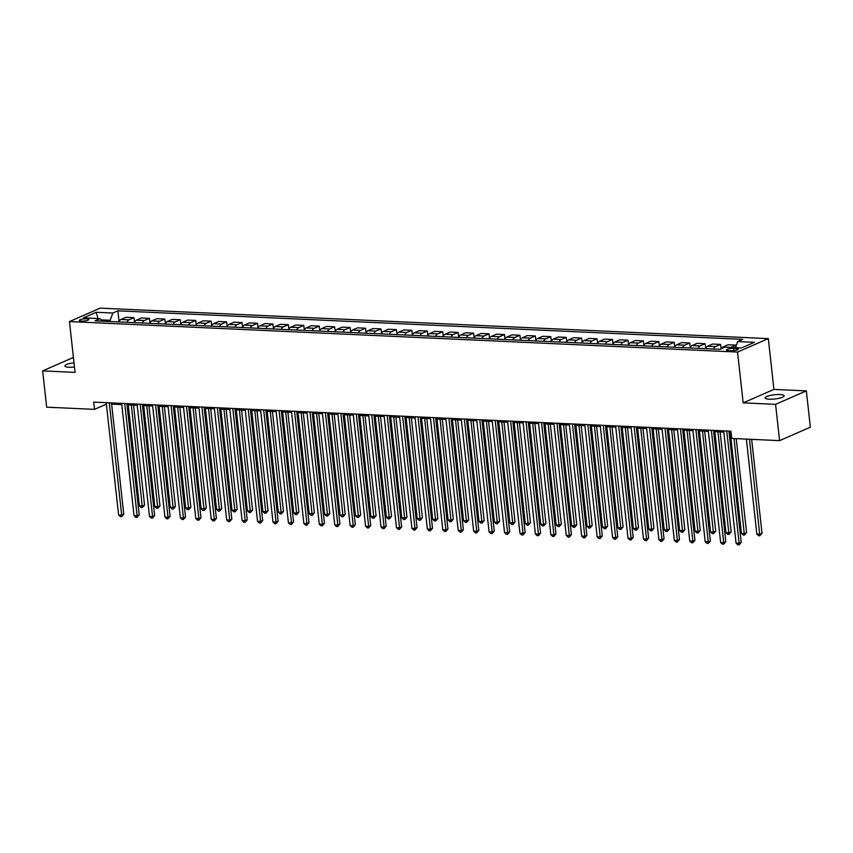<?xml version="1.0" encoding="UTF-8"?>
<svg xmlns="http://www.w3.org/2000/svg" width="853" height="853" viewBox="0 0 853 853"><rect width="100%" height="100%" fill="white"/><g stroke="black" fill="none" stroke-linecap="round" stroke-linejoin="round"><path stroke-width="1.28" d="M74.008 362.824A9.586 2.122 -6.3 0 0 64.871 365.969A9.586 2.122 -6.3 0 0 69.072 367.238A9.586 2.122 -6.3 0 0 74.478 367.035M769.278 399.193A9.586 2.122 -6.3 0 0 779.184 398.255A9.586 2.122 -6.3 0 0 784.131 395.813A9.586 2.122 -6.3 0 0 779.919 394.544A9.586 2.122 -6.3 0 0 770.024 395.483A9.586 2.122 -6.3 0 0 765.077 397.924A9.586 2.122 -6.3 0 0 769.278 399.193M81.419 321.112A4.787 1.056 -6.3 0 0 86.366 320.643A4.787 1.056 -6.3 0 0 88.84 319.427A4.787 1.056 -6.3 0 0 86.739 318.787A4.787 1.056 -6.3 0 0 81.792 319.257A4.787 1.056 -6.3 0 0 79.318 320.472A4.787 1.056 -6.3 0 0 81.419 321.112M73.422 357.439L42.65 370.895L46.659 407.18L94.512 409.365L106.369 404.173M768.318 338.609L100.217 308.125L69.456 321.57L737.557 352.065L768.318 338.609L773.927 389.416L743.166 402.861L775.58 404.343L806.341 390.887L773.927 389.416M806.341 390.887L810.35 427.182L779.589 440.628L775.58 404.343M779.589 440.628L731.735 438.442L730.936 431.181L93.713 402.104L94.512 409.365M736.352 348.472L733.633 348.355A4.638 1.024 -6.3 0 0 728.846 348.802A4.638 1.024 -6.3 0 0 726.447 349.986A4.638 1.024 -6.3 0 0 728.483 350.604L731.202 350.732A4.638 1.024 -6.3 0 0 735.99 350.274A4.638 1.024 -6.3 0 0 738.389 349.09A4.638 1.024 -6.3 0 0 736.352 348.472L736.534 350.135M735.478 347.629L737.728 341.552L742.76 339.355L117.885 310.833L119.057 321.517M737.728 341.552L754.404 342.309L741.598 347.907L724.922 347.15L719.9 349.346L95.024 320.835L100.046 318.627L83.381 317.87L96.176 312.273L112.852 313.03L117.885 310.833M42.65 370.895L75.064 372.366L69.456 321.57M743.166 402.861L737.557 352.065M111.615 404.119L121.776 404.589M127.054 404.823L137.216 405.292M142.494 405.527L152.644 405.996M157.922 406.231L168.084 406.7M173.362 406.934L183.523 407.403M188.801 407.638L198.962 408.107M204.24 408.352L214.391 408.811M219.669 409.056L229.83 409.515M235.108 409.76L245.269 410.218M250.547 410.464L260.709 410.922M265.987 411.167L276.137 411.626M281.415 411.871L291.577 412.33M296.855 412.575L307.016 413.033M312.294 413.279L322.455 413.748M327.733 413.982L337.884 414.451M343.162 414.686L353.323 415.155M358.601 415.39L368.763 415.859M374.041 416.093L384.202 416.563M389.48 416.797L399.63 417.266M404.908 417.501L415.07 417.97M420.348 418.215L430.509 418.674M435.787 418.919L445.948 419.377M451.226 419.623L461.377 420.081M466.655 420.326L476.816 420.785M482.094 421.03L492.256 421.489M497.534 421.734L507.695 422.192M512.973 422.438L523.124 422.896M528.402 423.141L538.563 423.61M543.841 423.845L554.002 424.314M559.28 424.549L569.441 425.018M574.719 425.252L584.87 425.722M590.148 425.956L600.309 426.425M605.587 426.66L615.749 427.129M621.027 427.364L631.188 427.833M636.466 428.078L646.617 428.537M651.895 428.782L662.056 429.24M667.334 429.486L677.495 429.944M682.773 430.189L692.935 430.648M698.212 430.893L708.363 431.351M713.641 431.597L723.802 432.055M729.08 432.3L731.064 432.386M110.304 321.528L110.165 320.291L101.187 319.886M730.776 347.416A5.992 3.38 -87.4 0 1 730.989 347.31L736.022 345.113L736.107 345.923M118.876 321.922A5.992 3.38 -87.4 0 1 120.934 319.47L125.967 317.273L133.996 317.636L134.497 322.221M134.316 322.626A5.992 3.38 -87.4 0 1 136.373 320.174L141.406 317.977L149.424 318.34L149.936 322.924M149.755 323.33A5.992 3.38 -87.4 0 1 151.813 320.877L156.835 318.681L164.864 319.043L165.375 323.628M165.194 324.033A5.992 3.38 -87.4 0 1 167.241 321.581L172.274 319.385L180.303 319.747L180.804 324.332M180.623 324.737A5.992 3.38 -87.4 0 1 182.681 322.285L187.713 320.088L195.742 320.451L196.243 325.036M196.062 325.441A5.992 3.38 -87.4 0 1 198.12 322.988L203.153 320.792L211.171 321.154L211.683 325.739M211.501 326.145A5.992 3.38 -87.4 0 1 213.559 323.692L218.581 321.496L226.61 321.858L227.122 326.443M226.941 326.848A5.992 3.38 -87.4 0 1 228.988 324.396L234.021 322.199L242.049 322.573L242.551 327.147M242.369 327.552A5.992 3.38 -87.4 0 1 244.427 325.1L249.46 322.903L257.489 323.276L257.99 327.861M257.809 328.256A5.992 3.38 -87.4 0 1 259.866 325.814L264.899 323.607L272.917 323.98L273.429 328.565M273.248 328.959A5.992 3.38 -87.4 0 1 275.306 326.518L280.328 324.311L288.357 324.684L288.868 329.269M288.687 329.674A5.992 3.38 -87.4 0 1 290.734 327.221L295.767 325.014L303.796 325.388L304.297 329.972M304.116 330.378A5.992 3.38 -87.4 0 1 306.174 327.925L311.206 325.729L319.235 326.091L319.736 330.676M319.555 331.081A5.992 3.38 -87.4 0 1 321.613 328.629L326.646 326.432L334.664 326.795L335.176 331.38M334.994 331.785A5.992 3.38 -87.4 0 1 337.052 329.333L342.074 327.136L350.103 327.499L350.615 332.084M350.434 332.489A5.992 3.38 -87.4 0 1 352.481 330.036L357.514 327.84L365.542 328.202L366.044 332.787M365.862 333.192A5.992 3.38 -87.4 0 1 367.92 330.74L372.953 328.544L380.982 328.906L381.483 333.491M381.302 333.896A5.992 3.38 -87.4 0 1 383.36 331.444L388.392 329.247L396.41 329.61L396.922 334.195M396.741 334.6A5.992 3.38 -87.4 0 1 398.799 332.148L403.821 329.951L411.85 330.314L412.362 334.898M412.18 335.304A5.992 3.38 -87.4 0 1 414.227 332.851L419.26 330.655L427.289 331.017L427.79 335.602M427.609 336.007A5.992 3.38 -87.4 0 1 429.667 333.555L434.699 331.359L442.728 331.721L443.229 336.306M443.048 336.711A5.992 3.38 -87.4 0 1 445.106 334.259L450.139 332.062L458.157 332.435L458.669 337.01M458.487 337.415A5.992 3.38 -87.4 0 1 460.545 334.962L465.567 332.766L473.596 333.139L474.108 337.724M473.927 338.119A5.992 3.38 -87.4 0 1 475.974 335.677L481.007 333.47L489.036 333.843L489.537 338.428M489.355 338.822A5.992 3.38 -87.4 0 1 491.413 336.381L496.446 334.173L504.475 334.547L504.976 339.131M504.795 339.537A5.992 3.38 -87.4 0 1 506.853 337.084L511.885 334.877L519.904 335.25L520.415 339.835M520.234 340.24A5.992 3.38 -87.4 0 1 522.292 337.788L527.314 335.592L535.343 335.954L535.855 340.539M535.673 340.944A5.992 3.38 -87.4 0 1 537.721 338.492L542.753 336.295L550.782 336.658L551.283 341.243M551.102 341.648A5.992 3.38 -87.4 0 1 553.16 339.195L558.193 336.999L566.221 337.361L566.723 341.946M566.541 342.352A5.992 3.38 -87.4 0 1 568.599 339.899L573.632 337.703L581.65 338.065L582.162 342.65M581.981 343.055A5.992 3.38 -87.4 0 1 584.038 340.603L589.06 338.406L597.089 338.769L597.601 343.354M597.42 343.759A5.992 3.38 -87.4 0 1 599.467 341.307L604.5 339.11L612.529 339.473L613.03 344.058M612.849 344.463A5.992 3.38 -87.4 0 1 614.906 342.01L619.939 339.814L627.968 340.176L628.469 344.761M628.288 345.166A5.992 3.38 -87.4 0 1 630.346 342.714L635.378 340.518L643.397 340.88L643.908 345.465M643.727 345.87A5.992 3.38 -87.4 0 1 645.785 343.418L650.807 341.221L658.836 341.584L659.348 346.169M659.166 346.574A5.992 3.38 -87.4 0 1 661.214 344.122L666.246 341.925L674.275 342.298L674.776 346.872M674.595 347.278A5.992 3.38 -87.4 0 1 676.653 344.825L681.686 342.629L689.714 343.002L690.216 347.587M690.034 347.981A5.992 3.38 -87.4 0 1 692.092 345.54L697.125 343.332L705.143 343.706L705.655 348.291M705.474 348.685A5.992 3.38 -87.4 0 1 707.532 346.243L712.554 344.036L720.582 344.409L721.073 348.834M721.201 348.781A5.992 3.38 -87.4 0 1 722.96 346.947L727.993 344.74L736.022 345.113M713.503 349.058A5.992 3.38 -87.4 0 1 715.56 346.606L720.582 344.409M698.063 348.355A5.992 3.38 -87.4 0 1 700.121 345.902L705.143 343.706M682.624 347.651A5.992 3.38 -87.4 0 1 684.682 345.198L689.714 343.002M667.195 346.947A5.992 3.38 -87.4 0 1 669.242 344.495L674.275 342.298M651.756 346.243A5.992 3.38 -87.4 0 1 653.814 343.791L658.836 341.584M636.317 345.529A5.992 3.38 -87.4 0 1 638.375 343.087L643.397 340.88M620.877 344.825A5.992 3.38 -87.4 0 1 622.935 342.384L627.968 340.176M605.438 344.122A5.992 3.38 -87.4 0 1 607.496 341.669L612.529 339.473M590.009 343.418A5.992 3.38 -87.4 0 1 592.057 340.965L597.089 338.769M574.57 342.714A5.992 3.38 -87.4 0 1 576.628 340.262L581.65 338.065M559.131 342.01A5.992 3.38 -87.4 0 1 561.189 339.558L566.221 337.361M543.692 341.307A5.992 3.38 -87.4 0 1 545.749 338.854L550.782 336.658M528.263 340.603A5.992 3.38 -87.4 0 1 530.31 338.151L535.343 335.954M512.824 339.899A5.992 3.38 -87.4 0 1 514.881 337.447L519.904 335.25M497.384 339.195A5.992 3.38 -87.4 0 1 499.442 336.743L504.475 334.547M481.945 338.492A5.992 3.38 -87.4 0 1 484.003 336.039L489.036 333.843M466.516 337.788A5.992 3.38 -87.4 0 1 468.564 335.336L473.596 333.139M451.077 337.084A5.992 3.38 -87.4 0 1 453.135 334.632L458.157 332.435M435.638 336.381A5.992 3.38 -87.4 0 1 437.696 333.928L442.728 331.721M420.198 335.666A5.992 3.38 -87.4 0 1 422.256 333.224L427.289 331.017M404.77 334.962A5.992 3.38 -87.4 0 1 406.817 332.521L411.85 330.314M389.331 334.259A5.992 3.38 -87.4 0 1 391.388 331.806L396.41 329.61M373.891 333.555A5.992 3.38 -87.4 0 1 375.949 331.103L380.982 328.906M358.452 332.851A5.992 3.38 -87.4 0 1 360.51 330.399L365.542 328.202M343.023 332.148A5.992 3.38 -87.4 0 1 345.07 329.695L350.103 327.499M327.584 331.444A5.992 3.38 -87.4 0 1 329.642 328.991L334.664 326.795M312.145 330.74A5.992 3.38 -87.4 0 1 314.203 328.288L319.235 326.091M296.705 330.036A5.992 3.38 -87.4 0 1 298.763 327.584L303.796 325.388M281.277 329.333A5.992 3.38 -87.4 0 1 283.324 326.88L288.357 324.684M265.837 328.629A5.992 3.38 -87.4 0 1 267.895 326.177L272.917 323.98M250.398 327.925A5.992 3.38 -87.4 0 1 252.456 325.473L257.489 323.276M234.959 327.221A5.992 3.38 -87.4 0 1 237.017 324.769L242.049 322.573M219.53 326.518A5.992 3.38 -87.4 0 1 221.577 324.065L226.61 321.858M204.091 325.803A5.992 3.38 -87.4 0 1 206.149 323.362L211.171 321.154M188.652 325.1A5.992 3.38 -87.4 0 1 190.709 322.658L195.742 320.451M173.212 324.396A5.992 3.38 -87.4 0 1 175.27 321.944L180.303 319.747M157.784 323.692A5.992 3.38 -87.4 0 1 159.831 321.24L164.864 319.043M142.344 322.988A5.992 3.38 -87.4 0 1 144.402 320.536L149.424 318.34M126.905 322.285A5.992 3.38 -87.4 0 1 128.963 319.832L133.996 317.636M112.852 313.03L110.165 320.291M102.36 321.165L100.046 318.627M96.176 312.273L98.074 318.542M726.756 431L739.156 543.308L736.075 543.169L723.675 430.85M728.952 431.096L741.236 542.401L739.156 543.308L739.061 544.875L737.834 544.822L736.075 543.169M741.236 542.401L739.061 544.875M746.375 439.114L756.856 534.074L759.938 534.223L762.017 533.306L751.653 439.348M762.017 533.306L759.852 535.791L749.456 439.252M759.852 535.791L758.616 535.737L756.856 534.074M711.327 430.285L723.717 542.604L720.636 542.455L708.235 430.147M713.513 430.392L725.796 541.687L723.717 542.604L723.632 544.171L722.395 544.118L720.636 542.455M725.796 541.687L723.632 544.171M695.888 429.581L708.289 541.9L705.196 541.751L692.796 429.443M698.074 429.688L710.368 540.983L708.289 541.9L708.193 543.468L706.956 543.414L705.196 541.751M710.368 540.983L708.193 543.468M680.449 428.878L692.849 541.197L689.757 541.047L677.357 428.739M682.635 428.984L694.928 540.28L692.849 541.197L692.753 542.764L691.516 542.711L689.757 541.047M694.928 540.28L692.753 542.764M730.264 432.354L741.417 533.37L744.509 533.509L746.588 532.603L736.214 438.645M746.588 532.603L744.413 535.087L734.017 438.549M744.413 535.087L743.176 535.034L741.417 533.37M714.825 431.65L725.978 532.667L729.07 532.805L731.149 531.899L720.103 431.895M731.149 531.899L728.974 534.383L717.917 431.789M728.974 534.383L727.737 534.33L725.978 532.667M699.396 430.946L710.549 531.963L713.63 532.101L715.71 531.195L704.674 431.181M715.71 531.195L713.534 533.679L702.477 431.085M713.534 533.679L712.308 533.615L710.549 531.963M665.009 428.174L677.41 540.482L674.328 540.344L661.928 428.035M667.206 428.281L679.489 539.576L677.41 540.482L677.314 542.06L676.088 542.007L674.328 540.344M679.489 539.576L677.314 542.06M683.957 430.243L695.11 531.259L698.191 531.398L700.27 530.491L689.235 430.477M700.27 530.491L698.106 532.976L687.038 430.381M698.106 532.976L696.869 532.912L695.11 531.259M649.581 427.47L661.971 539.778L658.889 539.64L646.489 427.332M651.767 427.577L664.05 538.872L661.971 539.778L661.885 541.356L660.649 541.303L658.889 539.64M664.05 538.872L661.885 541.356M634.142 426.767L646.542 539.075L643.45 538.936L631.049 426.628M636.327 426.863L648.621 538.168L646.542 539.075L646.446 540.653L645.209 540.589L643.45 538.936M648.621 538.168L646.446 540.653M618.702 426.063L631.103 538.371L628.011 538.232L615.61 425.924M620.888 426.159L633.182 537.465L631.103 538.371L631.007 539.949L629.77 539.885L628.011 538.232M633.182 537.465L631.007 539.949M603.263 425.359L615.663 537.667L612.582 537.529L600.181 425.22M605.459 425.455L617.743 536.761L615.663 537.667L615.567 539.245L614.331 539.181L612.582 537.529M617.743 536.761L615.567 539.245M587.834 424.655L600.224 536.963L597.143 536.825L584.742 424.517M590.02 424.751L602.303 536.057L600.224 536.963L600.139 538.542L598.902 538.478L597.143 536.825M602.303 536.057L600.139 538.542M668.517 429.539L679.67 530.555L682.763 530.694L684.842 529.788L673.795 429.773M684.842 529.788L682.667 532.272L671.61 429.677M682.667 532.272L681.43 532.208L679.67 530.555M653.078 428.835L664.231 529.852L667.323 529.99L669.402 529.084L658.356 429.07M669.402 529.084L667.227 531.568L656.17 428.974M667.227 531.568L665.99 531.504L664.231 529.852M637.649 428.131L648.802 529.148L651.884 529.286L653.963 528.38L642.927 428.366M653.963 528.38L651.788 530.854L640.731 428.27M651.788 530.854L650.562 530.801L648.802 529.148M622.21 427.428L633.363 528.444L636.445 528.583L638.524 527.676L627.488 427.662M638.524 527.676L636.359 530.15L625.292 427.566M636.359 530.15L635.122 530.097L633.363 528.444M606.771 426.713L617.924 527.74L621.016 527.879L623.095 526.973L612.049 426.958M623.095 526.973L620.92 529.446L609.863 426.863M620.92 529.446L619.683 529.393L617.924 527.74M572.395 423.952L584.795 536.26L581.703 536.121L569.303 423.813M574.581 424.048L586.875 535.353L584.795 536.26L584.7 537.827L583.463 537.774L581.703 536.121M586.875 535.353L584.7 537.827M591.332 426.01L602.485 527.037L605.577 527.175L607.656 526.269L596.61 426.255M607.656 526.269L605.481 528.743L594.424 426.159M605.481 528.743L604.244 528.689L602.485 527.037M556.956 423.248L569.356 535.556L566.264 535.417L553.864 423.109M559.141 423.344L571.435 534.65L569.356 535.556L569.26 537.123L568.023 537.07L566.264 535.417M571.435 534.65L569.26 537.123M575.903 425.306L587.056 526.333L590.137 526.472L592.217 525.565L581.181 425.551M592.217 525.565L590.041 528.039L578.984 425.455M590.041 528.039L588.815 527.986L587.056 526.333M541.516 422.544L553.917 534.852L550.835 534.714L538.435 422.395M543.713 422.64L555.996 533.946L553.917 534.852L553.821 536.42L552.584 536.366L550.835 534.714M555.996 533.946L553.821 536.42M560.464 424.602L571.617 525.619L574.698 525.768L576.777 524.851L565.742 424.847M576.777 524.851L574.613 527.335L563.545 424.741M574.613 527.335L573.376 527.282L571.617 525.619M526.088 421.84L538.478 534.149L535.396 534.01L522.996 421.691M528.274 421.936L540.557 533.242L538.478 534.149L538.392 535.716L537.155 535.663L535.396 534.01M540.557 533.242L538.392 535.716M545.024 423.898L556.177 524.915L559.269 525.064L561.349 524.147L550.302 424.144M561.349 524.147L559.173 526.632L548.116 424.037M559.173 526.632L557.937 526.578L556.177 524.915M510.648 421.137L523.049 533.445L519.957 533.306L507.556 420.987M512.834 421.233L525.128 532.539L523.049 533.445L522.953 535.012L521.716 534.959L519.957 533.306M525.128 532.539L522.953 535.012M529.585 423.195L540.738 524.211L543.83 524.36L545.909 523.443L534.863 423.44M545.909 523.443L543.734 525.928L532.677 423.333M543.734 525.928L542.497 525.874L540.738 524.211M495.209 420.422L507.61 532.741L504.518 532.592L492.117 420.284M497.395 420.529L509.689 531.824L507.61 532.741L507.514 534.309L506.277 534.255L504.518 532.592M509.689 531.824L507.514 534.309M514.156 422.491L525.309 523.507L528.391 523.646L530.47 522.74L519.434 422.736M530.47 522.74L528.295 525.224L517.238 422.63M528.295 525.224L527.058 525.171L525.309 523.507M479.77 419.719L492.17 532.037L489.089 531.888L476.688 419.58M481.966 419.825L494.25 531.12L492.17 532.037L492.074 533.605L490.838 533.551L489.089 531.888M494.25 531.12L492.074 533.605M464.331 419.015L476.731 531.334L473.65 531.184L461.249 418.876M466.527 419.122L478.81 530.417L476.731 531.334L476.646 532.901L475.409 532.848L473.65 531.184M478.81 530.417L476.646 532.901M448.902 418.311L461.302 530.619L458.21 530.481L445.81 418.173M451.088 418.418L463.382 529.713L461.302 530.619L461.206 532.197L459.97 532.144L458.21 530.481M463.382 529.713L461.206 532.197M433.463 417.607L445.863 529.916L442.771 529.777L430.37 417.469M435.648 417.714L447.942 529.009L445.863 529.916L445.767 531.494L444.53 531.44L442.771 529.777M447.942 529.009L445.767 531.494M418.023 416.904L430.424 529.212L427.342 529.073L414.942 416.765M420.22 417L432.503 528.306L430.424 529.212L430.328 530.79L429.091 530.726L427.342 529.073M432.503 528.306L430.328 530.79M402.584 416.2L414.984 528.508L411.903 528.37L399.503 416.061M404.78 416.296L417.064 527.602L414.984 528.508L414.899 530.086L413.662 530.022L411.903 528.37M417.064 527.602L414.899 530.086M387.155 415.496L399.556 527.804L396.464 527.666L384.063 415.358M389.341 415.592L401.635 526.898L399.556 527.804L399.46 529.382L398.223 529.318L396.464 527.666M401.635 526.898L399.46 529.382M371.716 414.793L384.117 527.101L381.024 526.962L368.624 414.654M373.902 414.889L386.196 526.194L384.117 527.101L384.021 528.679L382.784 528.615L381.024 526.962M386.196 526.194L384.021 528.679M356.277 414.089L368.677 526.397L365.596 526.258L353.195 413.95M358.473 414.185L370.756 525.491L368.677 526.397L368.581 527.964L367.344 527.911L365.596 526.258M370.756 525.491L368.581 527.964M340.837 413.385L353.238 525.693L350.156 525.555L337.756 413.247M343.034 413.481L355.317 524.787L353.238 525.693L353.142 527.261L351.916 527.207L350.156 525.555M355.317 524.787L353.142 527.261M325.409 412.681L337.809 524.99L334.717 524.851L322.317 412.532M327.595 412.777L339.889 524.083L337.809 524.99L337.713 526.557L336.477 526.504L334.717 524.851M339.889 524.083L337.713 526.557M309.97 411.978L322.37 524.286L319.278 524.147L306.877 411.828M312.155 412.074L324.449 523.379L322.37 524.286L322.274 525.853L321.037 525.8L319.278 524.147M324.449 523.379L322.274 525.853M294.53 411.274L306.931 523.582L303.849 523.443L291.449 411.125M296.727 411.37L309.01 522.676L306.931 523.582L306.835 525.149L305.598 525.096L303.849 523.443M309.01 522.676L306.835 525.149M279.091 410.56L291.491 522.878L288.41 522.729L276.009 410.421M281.287 410.666L293.571 521.961L291.491 522.878L291.395 524.446L290.169 524.392L288.41 522.729M293.571 521.961L291.395 524.446M263.662 409.856L276.063 522.175L272.971 522.025L260.57 409.717M265.848 409.962L278.131 521.258L276.063 522.175L275.967 523.742L274.73 523.689L272.971 522.025M278.131 521.258L275.967 523.742M248.223 409.152L260.623 521.471L257.531 521.322L245.131 409.014M250.409 409.259L262.703 520.554L260.623 521.471L260.528 523.038L259.291 522.985L257.531 521.322M262.703 520.554L260.528 523.038M232.784 408.448L245.184 520.756L242.103 520.618L229.702 408.31M234.98 408.555L247.263 519.85L245.184 520.756L245.088 522.335L243.851 522.281L242.103 520.618M247.263 519.85L245.088 522.335M217.344 407.745L229.745 520.053L226.663 519.914L214.263 407.606M219.541 407.851L231.824 519.146L229.745 520.053L229.649 521.631L228.423 521.578L226.663 519.914M231.824 519.146L229.649 521.631M498.717 421.787L509.87 522.804L512.952 522.942L515.031 522.036L503.995 422.032M515.031 522.036L512.866 524.52L501.799 421.926M512.866 524.52L511.629 524.467L509.87 522.804M483.278 421.083L494.431 522.1L497.523 522.239L499.602 521.332L488.556 421.318M499.602 521.332L497.427 523.817L486.37 421.222M497.427 523.817L496.19 523.753L494.431 522.1M467.839 420.38L478.991 521.396L482.084 521.535L484.163 520.629L473.116 420.614M484.163 520.629L481.988 523.113L470.931 420.518M481.988 523.113L480.751 523.049L478.991 521.396M452.41 419.676L463.563 520.693L466.644 520.831L468.724 519.925L457.688 419.911M468.724 519.925L466.548 522.409L455.491 419.815M466.548 522.409L465.311 522.345L463.563 520.693M436.971 418.972L448.124 519.989L451.205 520.127L453.284 519.221L442.249 419.207M453.284 519.221L451.12 521.705L440.052 419.111M451.12 521.705L449.883 521.641L448.124 519.989M421.531 418.269L432.684 519.285L435.776 519.424L437.856 518.517L426.809 418.503M437.856 518.517L435.68 520.991L424.623 418.407M435.68 520.991L434.444 520.938L432.684 519.285M406.092 417.565L417.245 518.581L420.337 518.72L422.416 517.814L411.37 417.799M422.416 517.814L420.241 520.287L409.184 417.703M420.241 520.287L419.004 520.234L417.245 518.581M390.663 416.85L401.816 517.878L404.898 518.016L406.977 517.11L395.941 417.096M406.977 517.11L404.802 519.584L393.745 417M404.802 519.584L403.565 519.53L401.816 517.878M375.224 416.147L386.377 517.174L389.458 517.313L391.538 516.406L380.502 416.392M391.538 516.406L389.373 518.88L378.305 416.296M389.373 518.88L388.136 518.827L386.377 517.174M359.785 415.443L370.938 516.47L374.03 516.609L376.109 515.702L365.063 415.688M376.109 515.702L373.934 518.176L362.877 415.592M373.934 518.176L372.697 518.123L370.938 516.47M344.345 414.739L355.498 515.756L358.591 515.905L360.67 514.988L349.623 414.984M360.67 514.988L358.495 517.472L347.438 414.878M358.495 517.472L357.258 517.419L355.498 515.756M328.917 414.036L340.07 515.052L343.151 515.201L345.23 514.284L334.195 414.281M345.23 514.284L343.055 516.769L331.998 414.174M343.055 516.769L341.818 516.715L340.07 515.052M313.477 413.332L324.63 514.348L327.712 514.498L329.791 513.581L318.755 413.577M329.791 513.581L327.627 516.065L316.559 413.47M327.627 516.065L326.39 516.012L324.63 514.348M298.038 412.628L309.191 513.645L312.283 513.783L314.362 512.877L303.316 412.873M314.362 512.877L312.187 515.361L301.13 412.767M312.187 515.361L310.95 515.308L309.191 513.645M282.599 411.924L293.752 512.941L296.844 513.079L298.923 512.173L287.877 412.17M298.923 512.173L296.748 514.658L285.691 412.063M296.748 514.658L295.511 514.604L293.752 512.941M267.17 411.221L278.323 512.237L281.405 512.376L283.484 511.469L272.438 411.455M283.484 511.469L281.309 513.954L270.252 411.359M281.309 513.954L280.072 513.89L278.323 512.237M251.731 410.517L262.884 511.533L265.965 511.672L268.045 510.766L257.009 410.751M268.045 510.766L265.869 513.25L254.812 410.656M265.869 513.25L264.643 513.186L262.884 511.533M236.292 409.813L247.445 510.83L250.537 510.968L252.616 510.062L241.57 410.048M252.616 510.062L250.441 512.546L239.384 409.952M250.441 512.546L249.204 512.482L247.445 510.83M201.916 407.041L214.316 519.349L211.224 519.21L198.824 406.902M204.102 407.137L216.385 518.443L214.316 519.349L214.22 520.927L212.983 520.863L211.224 519.21M216.385 518.443L214.22 520.927M220.852 409.109L232.005 510.126L235.097 510.265L237.177 509.358L226.13 409.344M237.177 509.358L235.001 511.843L223.944 409.248M235.001 511.843L233.765 511.779L232.005 510.126M186.476 406.337L198.877 518.645L195.785 518.507L183.384 406.199M188.662 406.433L200.956 517.739L198.877 518.645L198.781 520.223L197.544 520.159L195.785 518.507M200.956 517.739L198.781 520.223M205.424 408.406L216.577 509.422L219.658 509.561L221.737 508.655L210.691 408.64M221.737 508.655L219.562 511.128L208.505 408.544M219.562 511.128L218.325 511.075L216.577 509.422M171.037 405.633L183.438 517.942L180.346 517.803L167.956 405.495M173.234 405.729L185.517 517.035L183.438 517.942L183.342 519.52L182.105 519.456L180.346 517.803M185.517 517.035L183.342 519.52M189.984 407.702L201.137 508.719L204.219 508.857L206.298 507.951L195.262 407.937M206.298 507.951L204.123 510.425L193.066 407.841M204.123 510.425L202.897 510.371L201.137 508.719M155.598 404.93L167.998 517.238L164.917 517.099L152.516 404.791M157.794 405.026L170.078 516.332L167.998 517.238L167.902 518.816L166.676 518.752L164.917 517.099M170.078 516.332L167.902 518.816M174.545 406.988L185.698 508.015L188.79 508.153L190.859 507.247L179.823 407.233M190.859 507.247L188.694 509.721L177.637 407.137M188.694 509.721L187.457 509.667L185.698 508.015M140.169 404.226L152.57 516.534L149.478 516.396L137.077 404.087M142.355 404.322L154.638 515.628L152.57 516.534L152.474 518.102L151.237 518.048L149.478 516.396M154.638 515.628L152.474 518.102M159.106 406.284L170.259 507.311L173.351 507.45L175.43 506.543L164.384 406.529M175.43 506.543L173.255 509.017L162.198 406.433M173.255 509.017L172.018 508.964L170.259 507.311M124.73 403.522L137.13 515.83L134.038 515.692L121.638 403.384M126.916 403.618L139.21 514.924L137.13 515.83L137.034 517.398L135.798 517.344L134.038 515.692M139.21 514.924L137.034 517.398M143.677 405.58L154.83 506.607L157.912 506.746L159.991 505.84L148.944 405.825M159.991 505.84L157.816 508.313L146.759 405.729M157.816 508.313L156.579 508.26L154.83 506.607M109.291 402.819L121.691 515.127L118.599 514.988L106.209 402.669M111.487 402.915L123.77 514.22L121.691 515.127L121.595 516.694L120.358 516.641L118.599 514.988M123.77 514.22L121.595 516.694M128.238 404.876L139.391 505.893L142.472 506.042L144.552 505.125L133.516 405.122M144.552 505.125L142.376 507.61L131.319 405.015M142.376 507.61L141.15 507.556L139.391 505.893M722.96 346.947L730.989 347.31M707.532 346.243L715.56 346.606M692.092 345.54L700.121 345.902M676.653 344.825L684.682 345.198M661.214 344.122L669.242 344.495M645.785 343.418L653.814 343.791M630.346 342.714L638.375 343.087M614.906 342.01L622.935 342.384M599.467 341.307L607.496 341.669M584.038 340.603L592.057 340.965M568.599 339.899L576.628 340.262M553.16 339.195L561.189 339.558M537.721 338.492L545.749 338.854M522.292 337.788L530.31 338.151M506.853 337.084L514.881 337.447M491.413 336.381L499.442 336.743M475.974 335.677L484.003 336.039M460.545 334.962L468.564 335.336M445.106 334.259L453.135 334.632M429.667 333.555L437.696 333.928M414.227 332.851L422.256 333.224M398.799 332.148L406.817 332.521M383.36 331.444L391.388 331.806M367.92 330.74L375.949 331.103M352.481 330.036L360.51 330.399M337.052 329.333L345.07 329.695M321.613 328.629L329.642 328.991M306.174 327.925L314.203 328.288M290.734 327.221L298.763 327.584M275.306 326.518L283.324 326.88M259.866 325.814L267.895 326.177M244.427 325.1L252.456 325.473M228.988 324.396L237.017 324.769M213.559 323.692L221.577 324.065M198.12 322.988L206.149 323.362M182.681 322.285L190.709 322.658M167.241 321.581L175.27 321.944M151.813 320.877L159.831 321.24M136.373 320.174L144.402 320.536M120.934 319.47L128.963 319.832M733.889 350.626L733.633 348.355"/></g></svg>
